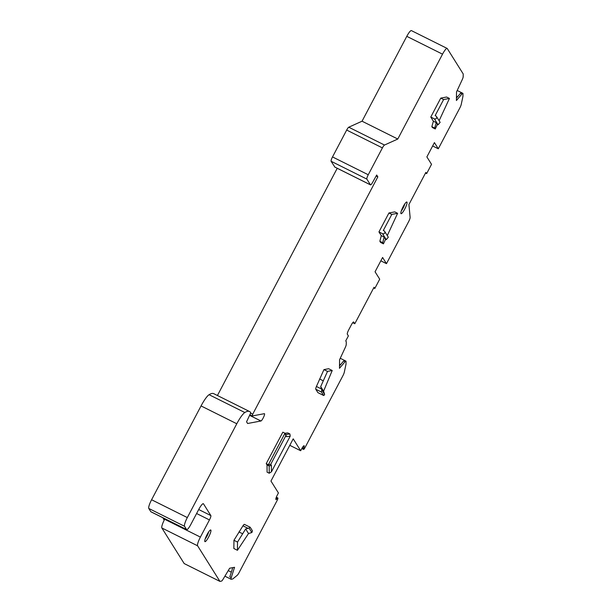 <?xml version="1.0" encoding="UTF-8"?>
<svg xmlns="http://www.w3.org/2000/svg" width="612" height="612" viewBox="0 0 612 612"><rect width="100%" height="100%" fill="white"/><g stroke="black" fill="none" stroke-linecap="round" stroke-linejoin="round"><path stroke-width="0.92" d="M438.299 148.785L434.421 142.604L426.878 156.909L431.529 164.322L426.633 173.624L425.853 172.393L408.923 204.507L410.124 217.413A4.07 0.78 -63.5 0 1 408.671 221.559L386.478 263.65L382.599 257.476L375.057 271.782L379.708 279.194L374.804 288.489L374.031 287.257L354.792 323.74L353.728 322.042A4.07 0.78 116.5 0 0 353.66 321.973A4.07 0.78 116.5 0 0 351.357 324.842L348.718 329.853A4.07 0.78 116.5 0 0 347.318 334.198L348.381 335.896L345.742 340.907L346.285 341.764L346.247 344.441A4.07 0.78 -63.5 0 1 345.26 347.517L339.576 359.749L339.476 368.309L345.091 361.669A4.07 0.78 -63.5 0 1 345.918 361.103A4.07 0.78 -63.5 0 1 345.987 361.172A4.07 0.78 -63.5 0 1 346.048 361.493L346.017 363.941A4.07 0.78 -63.5 0 1 345.941 364.484L344.296 372.241A4.07 0.78 -63.5 0 1 342.904 375.722L304.96 447.693A2.44 0.467 -63.5 0 1 303.575 449.415A2.44 0.467 -63.5 0 1 303.621 448.535L304.026 447.188A4.07 0.78 116.5 0 0 304.172 445.796A4.07 0.78 116.5 0 0 304.103 445.727A4.07 0.78 116.5 0 0 301.808 448.596L300.676 450.746L293.209 438.85L270.963 481.055L278.422 492.951L277.29 495.093A4.07 0.78 116.5 0 0 275.89 499.446A4.07 0.78 116.5 0 0 275.958 499.507A4.07 0.78 116.5 0 0 276.678 499.063L277.412 498.244A2.44 0.467 -63.5 0 1 277.848 497.977A2.44 0.467 -63.5 0 1 277.886 498.023A2.44 0.467 -63.5 0 1 277.045 500.631L239.101 572.602A4.07 0.78 -63.5 0 1 237.227 575.311L232.927 578.845A4.07 0.78 -63.5 0 1 232.621 579.013L231.221 579.281A4.07 0.78 -63.5 0 1 231.099 579.266A4.07 0.78 -63.5 0 1 231.03 579.204A4.07 0.78 -63.5 0 1 231.237 577.606L234.557 567.309L229.661 568.227L223.143 579.128A4.07 0.78 -63.5 0 1 221.468 581.109L219.938 581.4L197.592 545.789A8.14 1.568 -63.5 0 1 200.399 537.091L209.449 519.925A4.07 0.78 116.5 0 0 210.849 515.579L203.482 503.837A8.14 1.568 116.5 0 0 203.345 503.707A8.14 1.568 116.5 0 0 198.747 509.444L190.822 524.469A7.329 1.408 -63.5 0 1 186.683 529.632A7.329 1.408 -63.5 0 1 186.561 529.518L184.526 526.274A8.14 1.568 -63.5 0 1 187.326 517.576L236.79 423.756A16.279 3.136 -63.5 0 1 244.815 412.526A65.124 12.538 -63.5 0 1 249.535 411.516A65.124 12.538 -63.5 0 1 250.645 412.564A65.124 12.538 116.5 0 1 250.782 412.802L246.56 421.798L247.623 423.496L260.949 420.995A4.07 0.78 116.5 0 0 263.474 417.422A4.07 0.78 116.5 0 0 264.46 413.697A4.07 0.78 116.5 0 0 264.338 413.681L252.228 415.961L252.71 414.194L377.841 176.868L376.678 175.017L372.624 182.353A4.07 0.78 -63.5 0 1 370.505 184.878A4.07 0.78 -63.5 0 1 370.436 184.816L366.856 179.102A4.07 0.78 -63.5 0 1 368.256 174.757L382.416 147.89A4.07 0.78 -63.5 0 1 384.504 145.036L397.785 139.031L442.53 54.162A8.14 1.568 -63.5 0 1 447.135 48.425A8.14 1.568 -63.5 0 1 447.273 48.555L463.223 73.968L463.185 76.645A4.07 0.78 -63.5 0 1 462.198 79.721L456.514 91.961L456.414 100.513L462.029 93.873A4.07 0.78 -63.5 0 1 462.856 93.307A4.07 0.78 -63.5 0 1 462.924 93.376A4.07 0.78 -63.5 0 1 462.986 93.697L462.955 96.153A4.07 0.78 -63.5 0 1 462.879 96.696L461.234 104.445A4.07 0.78 -63.5 0 1 459.842 107.926L438.299 148.785L432.653 145.97M397.616 213.313L394.763 211.89L388.934 212.984L378.95 231.917L381.299 235.651L379.861 241.266L380.588 242.421L383.449 243.851L385.56 239.307L386.271 239.667L382.531 233.7A1.629 1.584 147.9 0 0 384.665 231.405A1.629 1.584 147.9 0 0 384.038 230.839L383.319 230.479L391.795 214.407L397.616 213.313L387.289 235.582M244.494 524.438A4.07 0.78 116.5 0 0 244.425 524.377A4.07 0.78 116.5 0 0 242.964 525.807L233.952 540.281L233.853 548.513L237.425 550.295L237.525 542.064L245.649 528.952L248.526 533.534L237.425 550.295M284.985 433.265L287.785 432.913L289.927 433.977L285.766 434.512L284.97 433.235L282.828 432.171L266.228 463.644L267.031 464.913L267.084 472.166L269.234 473.237L271.43 471.806L271.384 465.304L269.173 465.984L269.234 473.237M323.939 369.61L327.512 371.392L332.217 370.505L328.644 368.722L323.939 369.61L316.427 386.478A4.07 0.78 116.5 0 0 315.777 389.247L317.888 392.613A2.44 0.467 116.5 0 0 317.934 392.652A2.44 0.467 116.5 0 0 317.988 392.667M210.865 530.084A6.51 1.255 116.5 0 0 210.49 529.984A6.51 1.255 116.5 0 0 207.078 534.574A6.51 1.255 116.5 0 0 204.783 541.429A6.51 1.255 116.5 0 0 204.836 541.528A6.51 1.255 116.5 0 0 208.623 537.045A6.51 1.255 116.5 0 0 210.865 530.084M400.929 213.565A6.51 1.255 116.5 0 0 404.723 209.082A6.51 1.255 116.5 0 0 406.965 202.121A6.51 1.255 116.5 0 0 406.59 202.014A6.51 1.255 116.5 0 0 403.178 206.611A6.51 1.255 116.5 0 0 400.883 213.466A6.51 1.255 116.5 0 0 400.929 213.565M440.762 98.119L443.616 99.542L449.445 98.448L446.584 97.025L440.762 98.119L430.779 117.045L433.403 121.23L431.835 126.63L432.416 127.556L435.277 128.979L434.696 128.053L436.264 122.66L437.381 124.443L435.277 128.979M345.091 361.669L343.661 360.958L339.507 365.869M354.792 323.74L352.703 322.7M374.804 288.489L373.672 287.931M386.478 263.65L380.825 260.834M219.938 581.4L184.197 563.576L161.851 527.965A8.14 1.568 116.5 0 1 164.651 519.267L164.911 518.777M249.535 411.516L213.787 393.692A65.124 12.538 116.5 0 0 209.075 394.702A16.279 3.136 116.5 0 0 201.05 405.932L151.585 499.752A8.14 1.568 116.5 0 0 148.777 508.45L150.812 511.693A7.329 1.408 116.5 0 0 150.942 511.808L186.683 529.632M217.428 395.505L337.227 168.285M397.785 139.031L362.044 121.207L348.763 127.212A4.07 0.78 116.5 0 0 346.675 130.065L332.515 156.932A4.07 0.78 116.5 0 0 331.107 161.277L334.856 167.068M362.044 121.207L406.789 36.337A8.14 1.568 116.5 0 1 411.394 30.6L447.135 48.425M300.676 450.746L289.797 445.322M232.79 567.645L229.806 576.894L231.237 577.606M377.841 176.868L376.128 176.011M462.029 93.873L460.599 93.162L456.445 98.073M426.633 173.624L425.501 173.058M384.665 231.405L388.306 237.219L386.271 239.667M378.95 231.917L382.531 233.7M388.934 212.984L391.795 214.407M381.299 235.651L384.152 237.073L385.56 239.307M379.861 241.266L382.722 242.689L383.449 243.851M382.722 242.689L384.152 237.073M251.846 532.532A2.44 0.467 -63.5 0 0 252.328 530.665L250.216 527.292A4.07 0.78 -63.5 0 0 250.147 527.23A4.07 0.78 -63.5 0 0 249.069 528.11L251.846 532.532L248.526 533.534M245.649 528.952L249.069 528.11M233.952 540.281L237.525 542.064M238.948 531.935L242.52 533.718M267.031 464.913L269.173 465.984L268.377 464.715L270.749 464.301L271.384 465.304M285.766 434.512L286.47 436.693L285.842 435.69L270.749 464.301M286.47 436.693L290.195 436.218L271.43 471.806M266.228 463.644L268.377 464.715L284.97 433.235L285.842 435.69M289.927 433.977L290.195 436.218M332.217 370.505L323.58 391.183L324.635 394.472A2.44 0.467 -63.5 0 1 323.649 395.505A2.44 0.467 -63.5 0 1 323.61 395.467L321.491 392.093A4.07 0.78 -63.5 0 1 321.858 390.051L320.703 386.6L327.512 371.392M323.58 391.183L320.703 386.6M324.635 394.472L321.858 390.051M319.586 378.981L323.159 380.763M208.677 531.889A4.942 0.949 -63.5 0 1 207.009 536.036A4.942 0.949 -63.5 0 1 205.219 538.828M404.777 203.926A4.942 0.949 -63.5 0 1 403.109 208.072A4.942 0.949 -63.5 0 1 401.319 210.865M431.835 126.63L434.696 128.053M433.403 121.23L436.264 122.66M437.381 124.443L438.093 124.794L434.352 118.827L430.779 117.045M443.616 99.542L435.147 115.614L435.859 115.966A1.629 1.584 147.9 0 1 436.486 116.532L440.135 122.346L438.093 124.794M436.486 116.532A1.629 1.584 147.9 0 1 434.352 118.827M449.445 98.448L439.11 120.717M304.026 447.188L302.986 446.668M302.229 447.839L303.621 448.535M340.494 364.706L339.522 364.224M275.882 498.665L276.678 499.063M277.412 498.244L276.173 497.625M231.336 572.159L228.238 570.614M197.592 545.789L161.851 527.965M164.651 519.267L200.399 537.091M209.449 519.925L196.597 513.514M198.709 509.521L210.849 515.579M150.812 511.693L186.561 529.518M184.526 526.274L148.777 508.45M151.585 499.752L187.326 517.576M236.79 423.756L201.05 405.932M209.075 394.702L244.815 412.526M260.949 420.995L249.597 415.334M252.144 415.923L249.857 414.775L252.182 415.953M250.622 413.146L252.71 414.194M334.695 166.992L370.436 184.816M366.856 179.102L331.107 161.277M332.515 156.932L368.256 174.757M382.416 147.89L346.675 130.065M348.763 127.212L384.504 145.036M442.53 54.162L406.789 36.337M457.432 96.91L456.46 96.428M164.123 518.387A5.11 0.987 116.5 0 0 164.07 519.649A5.11 0.987 116.5 0 0 164.169 519.733A5.11 0.987 116.5 0 0 164.253 519.749M248.051 528.34L242.964 525.807M317.888 392.613L323.61 395.467M316.427 386.478L321.514 389.018M321.491 392.093L315.777 389.247M303.575 449.415L301.831 448.55M345.918 361.103L340.264 358.28M277.848 497.977L276.318 497.219M231.099 579.266L224.91 576.183M334.764 167.053L370.505 184.878M462.856 93.307L457.202 90.492M164.368 519.825L163.396 519.06L163.098 517.874M244.425 524.377L250.147 527.23M317.934 392.652L323.649 395.505"/></g></svg>
